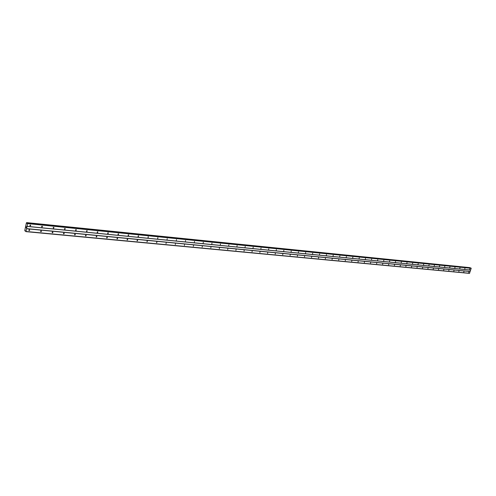 <?xml version="1.0" encoding="UTF-8"?>
<svg xmlns="http://www.w3.org/2000/svg" width="496" height="496" viewBox="0 0 496 496"><rect width="100%" height="100%" fill="white"/><g stroke="black" fill="none" stroke-linecap="round" stroke-linejoin="round"><path stroke-width="0.74" d="M469.594 269.471L469.774 268.906L469.594 269.471M464.727 268.987L464.95 268.435L464.727 268.987M459.792 268.503L459.972 267.927L459.792 268.503M454.801 268.007L454.981 267.431L454.801 268.007M449.742 267.505L449.928 266.922L449.742 267.505M444.621 266.997L444.807 266.414L444.621 266.997M439.437 266.482L439.617 265.893L439.437 266.482M434.18 265.961L434.415 265.391L434.18 265.961M428.854 265.434L429.096 264.858L428.854 265.434M423.46 264.895L423.702 264.318L423.46 264.895M417.992 264.356L418.24 263.773L417.992 264.356M412.455 263.804L412.697 263.221L412.455 263.804M406.838 263.246L407.024 262.638L406.838 263.246M401.146 262.682L401.4 262.093L401.146 262.682M395.38 262.111L395.566 261.491L395.38 262.111M389.534 261.535L389.72 260.908L389.534 261.535M383.606 260.946L383.867 260.344L383.606 260.946M377.592 260.35L377.778 259.718L377.592 260.35M371.498 259.743L371.684 259.11L371.498 259.743M365.316 259.129L365.502 258.49L365.316 259.129M359.048 258.509L359.321 257.895L359.048 258.509M352.687 257.877L352.873 257.226L352.687 257.877M346.239 257.238L346.425 256.581L346.239 257.238M339.692 256.587L339.878 255.93L339.692 256.587M333.052 255.93L333.238 255.266L333.052 255.93M326.312 255.26L326.504 254.591L326.312 255.26M319.474 254.584L319.666 253.909L319.474 254.584M312.53 253.896L312.722 253.214L312.53 253.896M305.486 253.196L305.679 252.514L305.486 253.196M298.332 252.489L298.524 251.794L298.332 252.489M291.071 251.77L291.264 251.069L291.071 251.77M283.693 251.038L283.886 250.337L283.693 251.038M276.204 250.294L276.396 249.587L276.204 250.294M268.596 249.538L268.789 248.825L268.596 249.538M260.871 248.775L261.063 248.056L260.871 248.775M253.022 247.994L253.214 247.268L253.022 247.994M245.043 247.2L245.235 246.475L245.043 247.2M236.939 246.4L237.131 245.663L236.939 246.4M228.699 245.582L228.892 244.838L228.699 245.582M220.323 244.751L220.515 244.001L220.323 244.751M211.811 243.908L212.003 243.152L211.811 243.908M203.155 243.046L203.348 242.29L203.155 243.046M194.358 242.178L194.55 241.409L194.358 242.178M185.405 241.285L185.597 240.51L185.405 241.285M176.303 240.386L176.495 239.605L176.303 240.386M167.04 239.469L167.233 238.675L167.04 239.469M157.616 238.533L157.809 237.739L157.616 238.533M148.025 237.584L148.217 236.778L148.025 237.584M138.266 236.611L137.993 236.394L138.458 235.805L138.266 236.611M128.328 235.625L128.049 235.389L128.52 234.813L128.799 235.048L128.328 235.625M118.215 234.627L117.924 234.366L118.408 233.802L118.693 234.056L118.215 234.627M107.911 233.604L107.613 233.318L108.103 232.773L108.401 233.052L107.911 233.604M97.421 232.562L97.111 232.252L97.613 231.719L97.923 232.029L97.421 232.562M86.738 231.502L86.422 231.167L86.93 230.652L87.246 230.987L86.738 231.502M75.851 230.423L75.522 230.063L76.043 229.567L76.372 229.927L75.851 230.423M64.759 229.326L64.424 228.935L64.951 228.458L65.286 228.848L64.759 229.326M53.456 228.203L53.115 227.782L53.649 227.329L53.99 227.745L53.456 228.203M41.931 227.063L41.583 226.61L42.123 226.176L42.47 226.629L41.931 227.063M30.188 225.897L29.834 225.407L30.374 225.004L30.727 225.488L30.188 225.897M468.639 272.478L468.819 271.913L468.639 272.478M463.772 272.013L463.996 271.461L463.772 272.013M458.837 271.541L459.017 270.971L458.837 271.541M453.84 271.07L454.02 270.494L453.84 271.07M448.781 270.587L449.016 270.029L448.781 270.587M443.66 270.097L443.895 269.539L443.66 270.097M438.47 269.607L438.706 269.037L438.47 269.607M433.213 269.105L433.448 268.534L433.213 269.105M427.881 268.596L428.122 268.026L427.881 268.596M422.487 268.082L422.666 267.487L422.487 268.082M417.018 267.561L417.198 266.96L417.018 267.561M411.475 267.034L411.723 266.451L411.475 267.034M405.858 266.501L406.044 265.893L405.858 266.501M400.167 265.961L400.421 265.372L400.167 265.961M394.394 265.41L394.58 264.79L394.394 265.41M388.548 264.852L388.802 264.256L388.548 264.852M382.614 264.287L382.8 263.661L382.614 264.287M376.6 263.717L376.786 263.085L376.6 263.717M370.506 263.134L370.692 262.502L370.506 263.134M364.318 262.545L364.504 261.907L364.318 262.545M358.05 261.95L358.236 261.305L358.05 261.95M351.689 261.342L351.875 260.698L351.689 261.342M345.235 260.729L345.421 260.078L345.235 260.729M338.687 260.109L338.873 259.445L338.687 260.109M332.047 259.476L332.233 258.813L332.047 259.476M325.308 258.831L325.494 258.162L325.308 258.831M318.463 258.18L318.655 257.511L318.463 258.18M311.519 257.523L311.711 256.841L311.519 257.523M304.476 256.847L304.662 256.165L304.476 256.847M297.321 256.172L297.507 255.477L297.321 256.172M290.055 255.477L290.247 254.783L290.055 255.477M282.677 254.777L282.869 254.076L282.677 254.777M275.187 254.064L275.379 253.357L275.187 254.064M267.58 253.338L267.772 252.625L267.58 253.338M259.848 252.6L260.04 251.887L259.848 252.6M251.999 251.856L252.191 251.131L251.999 251.856M244.02 251.094L244.212 250.368L244.02 251.094M235.91 250.325L236.102 249.587L235.91 250.325M227.676 249.538L227.869 248.8L227.676 249.538M219.3 248.744L219.492 247.994L219.3 248.744M210.788 247.932L210.98 247.175L210.788 247.932M202.132 247.107L202.325 246.351L202.132 247.107M193.328 246.27L193.521 245.501L193.328 246.27M184.376 245.421L184.568 244.646L184.376 245.421M175.274 244.553L175.466 243.772L175.274 244.553M166.011 243.672L166.203 242.885L166.011 243.672M156.587 242.773L156.779 241.98L156.587 242.773M146.996 241.862L147.188 241.056L146.996 241.862M137.237 240.932L136.97 240.709L137.429 240.12L137.696 240.343L137.237 240.932M127.305 239.983L127.026 239.742L127.497 239.171L127.776 239.413L127.305 239.983M117.186 239.022L116.901 238.762L117.378 238.198L117.67 238.458L117.186 239.022M106.888 238.043L106.59 237.758L107.08 237.212L107.378 237.497L106.888 238.043M96.404 237.045L96.094 236.735L96.59 236.208L96.9 236.511L96.404 237.045M85.715 236.028L85.399 235.693L85.907 235.178L86.23 235.513L85.715 236.028M74.834 234.992L74.505 234.633L75.026 234.137L75.355 234.496L74.834 234.992M63.742 233.938L63.407 233.548L63.934 233.07L64.269 233.461L63.742 233.938M52.44 232.86L52.099 232.438L52.632 231.985L52.973 232.407L52.44 232.86M40.92 231.762L40.573 231.31L41.112 230.882L41.459 231.328L40.92 231.762M29.177 230.646L28.824 230.163L29.369 229.753L29.717 230.237L29.177 230.646M26.009 227.404L26.059 227.094M26.282 227.255L26.226 227.608M26.338 226.976L26.406 226.66L26.338 226.976M26.406 226.66L26.338 227.069M27.1 223.423L27.385 223.15L27.633 223.603L25.972 231.465L25.507 230.838M25.246 230.814L24.918 230.938L24.8 230.386L26.387 222.865L26.809 222.716L26.902 223.305M470.214 267.964L26.672 222.617L469.972 267.648M25.829 231.626L469.464 273.383L471.2 268.336L470.828 268.032M27.001 226.405L470.586 270.097M26.53 228.606L470.146 271.486M27.057 226.337L470.654 270.053M27.633 223.603L471.2 268.336M27.59 223.293L471.126 268.131M27.423 223.169L470.915 268.045M26.871 223.138L27.323 223.181M26.821 222.785L470.171 267.766M25.085 231.006L25.544 231.049M25.972 231.465L469.631 273.284M26.548 228.737L470.177 271.566M26.889 223.219L27.255 223.256M26.809 222.716L470.152 267.716M29.717 230.237L29.128 229.797M41.459 231.328L40.895 230.913M52.973 232.407L52.433 232.016M64.269 233.461L63.748 233.095M75.355 234.496L74.859 234.155M86.23 235.513L85.758 235.197M96.9 236.511L96.453 236.214M107.378 237.497L106.962 237.218M117.67 238.458L117.273 238.204M127.776 239.413L127.398 239.171M137.696 240.343L137.349 240.126M147.448 241.261L147.12 241.062M157.027 242.166L156.717 241.98M30.727 225.488L30.132 225.048M42.47 226.629L41.893 226.213M53.99 227.745L53.438 227.36M65.286 228.848L64.759 228.482M76.372 229.927L75.869 229.586M87.246 230.987L86.775 230.671M97.923 232.029L97.476 231.731M108.401 233.052L107.979 232.779M118.693 234.056L118.296 233.802M128.799 235.048L128.421 234.813M138.725 236.022L138.372 235.805M148.471 236.983L148.143 236.778M158.05 237.925L157.74 237.739M27.385 223.15L470.871 268.032"/></g></svg>
